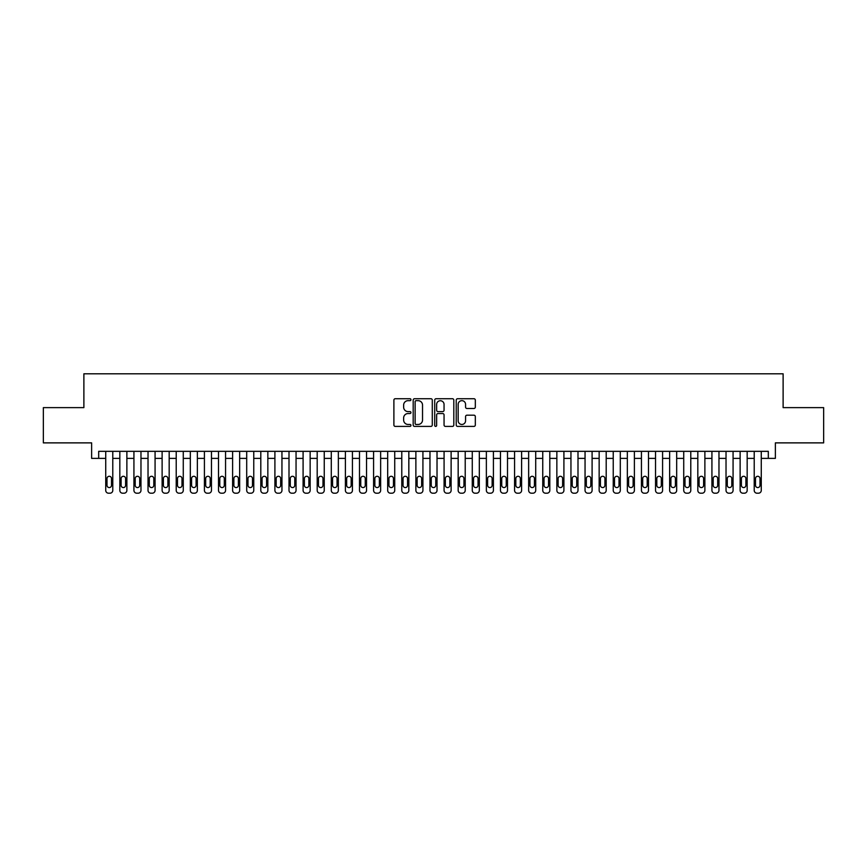 <?xml version="1.0" encoding="UTF-8"?>
<svg xmlns="http://www.w3.org/2000/svg" width="867" height="867" viewBox="0 0 867 867"><rect width="100%" height="100%" fill="white"/><g stroke="black" fill="none" stroke-linecap="round" stroke-linejoin="round"><path stroke-width="1.3" d="M410.947 399.698A0.965 0.965 0 0 0 409.972 398.722L395.276 398.722A1.387 1.387 0 0 0 393.889 400.11L393.889 425.014A1.387 1.387 0 0 0 395.276 426.401L409.972 426.401A0.965 0.965 0 0 0 410.947 425.437A0.965 0.965 0 0 0 409.972 424.462L408.075 424.462A4.433 4.433 0 0 1 403.643 420.04L403.643 417.959A4.433 4.433 0 0 1 408.075 413.537L409.972 413.537A0.965 0.965 0 0 0 410.947 412.562A0.965 0.965 0 0 0 409.972 411.597L408.075 411.597A4.433 4.433 0 0 1 403.643 407.165L403.643 405.095A4.433 4.433 0 0 1 408.075 400.662L409.972 400.662A0.965 0.965 0 0 0 410.947 399.698M473.946 408.487A1.387 1.387 0 0 0 475.322 407.1L475.322 400.11A1.387 1.387 0 0 0 473.946 398.722L457.613 398.722A1.387 1.387 0 0 0 456.226 400.11L456.226 425.014A1.387 1.387 0 0 0 457.613 426.401L473.946 426.401A1.387 1.387 0 0 0 475.322 425.014L475.322 416.583A1.387 1.387 0 0 0 473.946 415.195L466.955 415.195A1.387 1.387 0 0 0 465.568 416.583L465.568 420.766A3.706 3.706 0 0 1 461.873 424.462A3.706 3.706 0 0 1 458.166 420.766L458.166 404.369A3.706 3.706 0 0 1 461.873 400.662A3.706 3.706 0 0 1 465.568 404.369L465.568 407.1A1.387 1.387 0 0 0 466.955 408.487L473.946 408.487M98.686 458.383L98.686 451.339L768.314 451.339L768.314 458.383L775.369 458.383L775.369 442.874L823.65 442.874L823.65 407.631L783.118 407.631L783.118 373.796L83.882 373.796L83.882 407.631L43.35 407.631L43.35 442.874L91.631 442.874L91.631 458.383L105.731 458.383M432.286 400.11A1.387 1.387 0 0 0 430.91 398.722L414.578 398.722A1.387 1.387 0 0 0 413.191 400.11L413.191 425.014A1.387 1.387 0 0 0 414.578 426.401L430.91 426.401A1.387 1.387 0 0 0 432.286 425.014L432.286 400.11M436.09 398.722L452.422 398.722A1.387 1.387 0 0 1 453.809 400.11L453.809 425.014A1.387 1.387 0 0 1 452.422 426.401L445.432 426.401A1.387 1.387 0 0 1 444.056 425.014L444.056 414.914A1.387 1.387 0 0 0 442.669 413.537L438.03 413.537A1.387 1.387 0 0 0 436.643 414.914L436.643 425.437A0.965 0.965 0 0 1 435.678 426.401A0.965 0.965 0 0 1 434.714 425.437L434.714 400.11A1.387 1.387 0 0 1 436.09 398.722M112.786 451.339L112.786 490.386L112.786 458.383L119.83 458.383M126.875 451.339L126.875 490.386L126.875 458.383L133.93 458.383M140.974 451.339L140.974 490.386L140.974 458.383L148.029 458.383M155.074 451.339L155.074 490.386L155.074 458.383L162.118 458.383M169.173 451.339L169.173 490.386L169.173 458.383L176.218 458.383M183.273 451.339L183.273 490.386L183.273 458.383L190.317 458.383M197.362 451.339L197.362 490.386L197.362 458.383L204.417 458.383M211.461 451.339L211.461 490.386L211.461 458.383L218.517 458.383M225.561 451.339L225.561 490.386L225.561 458.383L232.605 458.383M239.66 451.339L239.66 490.386L239.66 458.383L246.705 458.383M253.76 451.339L253.76 490.386L253.76 458.383L260.804 458.383M267.849 451.339L267.849 490.386L267.849 458.383L274.904 458.383M281.948 451.339L281.948 490.386L281.948 458.383L289.004 458.383M296.048 451.339L296.048 490.386L296.048 458.383L303.092 458.383M310.148 451.339L310.148 490.386L310.148 458.383L317.192 458.383M324.247 451.339L324.247 490.386L324.247 458.383L331.292 458.383M338.347 451.339L338.347 490.386L338.347 458.383L345.391 458.383M352.435 451.339L352.435 490.386L352.435 458.383L359.491 458.383M366.535 451.339L366.535 490.386L366.535 458.383L373.59 458.383M380.635 451.339L380.635 490.386L380.635 458.383L387.679 458.383M394.734 451.339L394.734 490.386L394.734 458.383L401.779 458.383M408.834 451.339L408.834 490.386L408.834 458.383L415.878 458.383M422.923 451.339L422.923 490.386L422.923 458.383L429.978 458.383M437.022 451.339L437.022 490.386L437.022 458.383L444.077 458.383M451.122 451.339L451.122 490.386L451.122 458.383L458.166 458.383M465.221 451.339L465.221 490.386L465.221 458.383L472.266 458.383M479.321 451.339L479.321 490.386L479.321 458.383L486.365 458.383M493.41 451.339L493.41 490.386L493.41 458.383L500.465 458.383M507.509 451.339L507.509 490.386L507.509 458.383L514.564 458.383M521.609 451.339L521.609 490.386L521.609 458.383L528.653 458.383M535.708 451.339L535.708 490.386L535.708 458.383L542.753 458.383M549.808 451.339L549.808 490.386L549.808 458.383L556.852 458.383M563.908 451.339L563.908 490.386L563.908 458.383L570.952 458.383M577.996 451.339L577.996 490.386L577.996 458.383L585.052 458.383M592.096 451.339L592.096 490.386L592.096 458.383L599.151 458.383M606.196 451.339L606.196 490.386L606.196 458.383L613.24 458.383M620.295 451.339L620.295 490.386L620.295 458.383L627.34 458.383M634.395 451.339L634.395 490.386L634.395 458.383L641.439 458.383M648.483 451.339L648.483 490.386L648.483 458.383L655.539 458.383M662.583 451.339L662.583 490.386L662.583 458.383L669.638 458.383M676.683 451.339L676.683 490.386L676.683 458.383L683.727 458.383M690.782 451.339L690.782 490.386L690.782 458.383L697.827 458.383M704.882 451.339L704.882 490.386L704.882 458.383L711.926 458.383M718.971 451.339L718.971 490.386L718.971 458.383L726.026 458.383M733.07 451.339L733.07 490.386L733.07 458.383L740.125 458.383M747.17 451.339L747.17 490.386L747.17 458.383L754.214 458.383M761.269 451.339L761.269 490.386L761.269 458.383L768.314 458.383M416.095 400.662A0.965 0.965 0 0 0 415.13 401.638L415.13 423.497A0.965 0.965 0 0 0 416.095 424.462L418.111 424.462A4.433 4.433 0 0 0 422.532 420.04L422.532 405.095A4.433 4.433 0 0 0 418.111 400.662L416.095 400.662M444.056 404.434A3.706 3.706 0 0 0 440.349 400.738A3.706 3.706 0 0 0 436.643 404.434L436.643 410.21A1.387 1.387 0 0 0 438.03 411.597L442.669 411.597A1.387 1.387 0 0 0 444.056 410.21L444.056 404.434M106.999 485.303A2.254 2.254 91.4 0 0 109.253 487.568A2.254 2.254 91.4 0 0 111.507 485.303A2.254 2.254 -91.4 0 1 109.253 487.568A2.254 2.254 -91.4 0 1 106.999 485.303L106.999 478.541A2.254 2.254 -91.4 0 1 109.253 476.286A2.254 2.254 -91.4 0 1 111.507 478.541A2.254 2.254 91.4 0 0 109.253 476.286A2.254 2.254 91.4 0 0 106.999 478.541M105.731 451.339L105.731 490.386A2.818 2.818 88.6 0 0 108.548 493.204L109.957 493.204A2.818 2.818 88.6 0 0 112.786 490.386M111.507 478.541L111.507 485.303M121.098 485.303A2.254 2.254 91.4 0 0 123.352 487.568A2.254 2.254 91.4 0 0 125.607 485.303A2.254 2.254 -91.4 0 1 123.352 487.568A2.254 2.254 -91.4 0 1 121.098 485.303L121.098 478.541A2.254 2.254 -91.4 0 1 123.352 476.286A2.254 2.254 -91.4 0 1 125.607 478.541A2.254 2.254 91.4 0 0 123.352 476.286A2.254 2.254 91.4 0 0 121.098 478.541M135.198 485.303A2.254 2.254 91.4 0 0 137.452 487.568A2.254 2.254 91.4 0 0 139.706 485.303A2.254 2.254 -91.4 0 1 137.452 487.568A2.254 2.254 -91.4 0 1 135.198 485.303L135.198 478.541A2.254 2.254 -91.4 0 1 137.452 476.286A2.254 2.254 -91.4 0 1 139.706 478.541A2.254 2.254 91.4 0 0 137.452 476.286A2.254 2.254 91.4 0 0 135.198 478.541M149.297 485.303A2.254 2.254 91.4 0 0 151.552 487.568A2.254 2.254 91.4 0 0 153.806 485.303A2.254 2.254 -91.4 0 1 151.552 487.568A2.254 2.254 -91.4 0 1 149.297 485.303L149.297 478.541A2.254 2.254 -91.4 0 1 151.552 476.286A2.254 2.254 -91.4 0 1 153.806 478.541A2.254 2.254 91.4 0 0 151.552 476.286A2.254 2.254 91.4 0 0 149.297 478.541M163.386 485.303A2.254 2.254 91.4 0 0 165.651 487.568A2.254 2.254 91.4 0 0 167.905 485.303A2.254 2.254 -91.4 0 1 165.651 487.568A2.254 2.254 -91.4 0 1 163.386 485.303L163.386 478.541A2.254 2.254 -91.4 0 1 165.651 476.286A2.254 2.254 -91.4 0 1 167.905 478.541A2.254 2.254 91.4 0 0 165.651 476.286A2.254 2.254 91.4 0 0 163.386 478.541M119.83 451.339L119.83 490.386A2.818 2.818 88.6 0 0 122.648 493.204L124.057 493.204A2.818 2.818 88.6 0 0 126.875 490.386M125.607 478.541L125.607 485.303M133.93 451.339L133.93 490.386A2.818 2.818 88.6 0 0 136.748 493.204L138.156 493.204A2.818 2.818 88.6 0 0 140.974 490.386M139.706 478.541L139.706 485.303M148.029 451.339L148.029 490.386A2.818 2.818 88.6 0 0 150.847 493.204L152.256 493.204A2.818 2.818 88.6 0 0 155.074 490.386M153.806 478.541L153.806 485.303M162.118 451.339L162.118 490.386A2.818 2.818 88.6 0 0 164.947 493.204L166.356 493.204A2.818 2.818 88.6 0 0 169.173 490.386M167.905 478.541L167.905 485.303M177.486 485.303A2.254 2.254 91.4 0 0 179.74 487.568A2.254 2.254 91.4 0 0 181.994 485.303A2.254 2.254 -91.4 0 1 179.74 487.568A2.254 2.254 -91.4 0 1 177.486 485.303L177.486 478.541A2.254 2.254 -91.4 0 1 179.74 476.286A2.254 2.254 -91.4 0 1 181.994 478.541A2.254 2.254 91.4 0 0 179.74 476.286A2.254 2.254 91.4 0 0 177.486 478.541M176.218 451.339L176.218 490.386A2.818 2.818 88.6 0 0 179.035 493.204L180.444 493.204A2.818 2.818 88.6 0 0 183.273 490.386M181.994 478.541L181.994 485.303M191.585 485.303A2.254 2.254 91.4 0 0 193.84 487.568A2.254 2.254 91.4 0 0 196.094 485.303A2.254 2.254 -91.4 0 1 193.84 487.568A2.254 2.254 -91.4 0 1 191.585 485.303L191.585 478.541A2.254 2.254 -91.4 0 1 193.84 476.286A2.254 2.254 -91.4 0 1 196.094 478.541A2.254 2.254 91.4 0 0 193.84 476.286A2.254 2.254 91.4 0 0 191.585 478.541M190.317 451.339L190.317 490.386A2.818 2.818 88.6 0 0 193.135 493.204L194.544 493.204A2.818 2.818 88.6 0 0 197.362 490.386M196.094 478.541L196.094 485.303M205.685 485.303A2.254 2.254 91.4 0 0 207.939 487.568A2.254 2.254 91.4 0 0 210.193 485.303A2.254 2.254 -91.4 0 1 207.939 487.568A2.254 2.254 -91.4 0 1 205.685 485.303L205.685 478.541A2.254 2.254 -91.4 0 1 207.939 476.286A2.254 2.254 -91.4 0 1 210.193 478.541A2.254 2.254 91.4 0 0 207.939 476.286A2.254 2.254 91.4 0 0 205.685 478.541M204.417 451.339L204.417 490.386A2.818 2.818 88.6 0 0 207.235 493.204L208.644 493.204A2.818 2.818 88.6 0 0 211.461 490.386M210.193 478.541L210.193 485.303M219.785 485.303A2.254 2.254 91.4 0 0 222.039 487.568A2.254 2.254 91.4 0 0 224.293 485.303A2.254 2.254 -91.4 0 1 222.039 487.568A2.254 2.254 -91.4 0 1 219.785 485.303L219.785 478.541A2.254 2.254 -91.4 0 1 222.039 476.286A2.254 2.254 -91.4 0 1 224.293 478.541A2.254 2.254 91.4 0 0 222.039 476.286A2.254 2.254 91.4 0 0 219.785 478.541M218.517 451.339L218.517 490.386A2.818 2.818 88.6 0 0 221.334 493.204L222.743 493.204A2.818 2.818 88.6 0 0 225.561 490.386M224.293 478.541L224.293 485.303M233.873 485.303A2.254 2.254 91.4 0 0 236.138 487.568A2.254 2.254 91.4 0 0 238.392 485.303A2.254 2.254 -91.4 0 1 236.138 487.568A2.254 2.254 -91.4 0 1 233.873 485.303L233.873 478.541A2.254 2.254 -91.4 0 1 236.138 476.286A2.254 2.254 -91.4 0 1 238.392 478.541A2.254 2.254 91.4 0 0 236.138 476.286A2.254 2.254 91.4 0 0 233.873 478.541M247.973 485.303A2.254 2.254 91.4 0 0 250.227 487.568A2.254 2.254 91.4 0 0 252.492 485.303A2.254 2.254 -91.4 0 1 250.227 487.568A2.254 2.254 -91.4 0 1 247.973 485.303L247.973 478.541A2.254 2.254 -91.4 0 1 250.227 476.286A2.254 2.254 -91.4 0 1 252.492 478.541A2.254 2.254 91.4 0 0 250.227 476.286A2.254 2.254 91.4 0 0 247.973 478.541M262.072 485.303A2.254 2.254 91.4 0 0 264.327 487.568A2.254 2.254 91.4 0 0 266.581 485.303A2.254 2.254 -91.4 0 1 264.327 487.568A2.254 2.254 -91.4 0 1 262.072 485.303L262.072 478.541A2.254 2.254 -91.4 0 1 264.327 476.286A2.254 2.254 -91.4 0 1 266.581 478.541A2.254 2.254 91.4 0 0 264.327 476.286A2.254 2.254 91.4 0 0 262.072 478.541M276.172 485.303A2.254 2.254 91.4 0 0 278.426 487.568A2.254 2.254 91.4 0 0 280.68 485.303A2.254 2.254 -91.4 0 1 278.426 487.568A2.254 2.254 -91.4 0 1 276.172 485.303L276.172 478.541A2.254 2.254 -91.4 0 1 278.426 476.286A2.254 2.254 -91.4 0 1 280.68 478.541A2.254 2.254 91.4 0 0 278.426 476.286A2.254 2.254 91.4 0 0 276.172 478.541M290.272 485.303A2.254 2.254 91.4 0 0 292.526 487.568A2.254 2.254 91.4 0 0 294.78 485.303A2.254 2.254 -91.4 0 1 292.526 487.568A2.254 2.254 -91.4 0 1 290.272 485.303L290.272 478.541A2.254 2.254 -91.4 0 1 292.526 476.286A2.254 2.254 -91.4 0 1 294.78 478.541A2.254 2.254 91.4 0 0 292.526 476.286A2.254 2.254 91.4 0 0 290.272 478.541M304.371 485.303A2.254 2.254 91.4 0 0 306.625 487.568A2.254 2.254 91.4 0 0 308.88 485.303A2.254 2.254 -91.4 0 1 306.625 487.568A2.254 2.254 -91.4 0 1 304.371 485.303L304.371 478.541A2.254 2.254 -91.4 0 1 306.625 476.286A2.254 2.254 -91.4 0 1 308.88 478.541A2.254 2.254 91.4 0 0 306.625 476.286A2.254 2.254 91.4 0 0 304.371 478.541M318.46 485.303A2.254 2.254 91.4 0 0 320.714 487.568A2.254 2.254 91.4 0 0 322.979 485.303A2.254 2.254 -91.4 0 1 320.714 487.568A2.254 2.254 -91.4 0 1 318.46 485.303L318.46 478.541A2.254 2.254 -91.4 0 1 320.714 476.286A2.254 2.254 -91.4 0 1 322.979 478.541A2.254 2.254 91.4 0 0 320.714 476.286A2.254 2.254 91.4 0 0 318.46 478.541M332.56 485.303A2.254 2.254 91.4 0 0 334.814 487.568A2.254 2.254 91.4 0 0 337.068 485.303A2.254 2.254 -91.4 0 1 334.814 487.568A2.254 2.254 -91.4 0 1 332.56 485.303L332.56 478.541A2.254 2.254 -91.4 0 1 334.814 476.286A2.254 2.254 -91.4 0 1 337.068 478.541A2.254 2.254 91.4 0 0 334.814 476.286A2.254 2.254 91.4 0 0 332.56 478.541M346.659 485.303A2.254 2.254 91.4 0 0 348.913 487.568A2.254 2.254 91.4 0 0 351.168 485.303A2.254 2.254 -91.4 0 1 348.913 487.568A2.254 2.254 -91.4 0 1 346.659 485.303L346.659 478.541A2.254 2.254 -91.4 0 1 348.913 476.286A2.254 2.254 -91.4 0 1 351.168 478.541A2.254 2.254 91.4 0 0 348.913 476.286A2.254 2.254 91.4 0 0 346.659 478.541M360.759 485.303A2.254 2.254 91.4 0 0 363.013 487.568A2.254 2.254 91.4 0 0 365.267 485.303A2.254 2.254 -91.4 0 1 363.013 487.568A2.254 2.254 -91.4 0 1 360.759 485.303L360.759 478.541A2.254 2.254 -91.4 0 1 363.013 476.286A2.254 2.254 -91.4 0 1 365.267 478.541A2.254 2.254 91.4 0 0 363.013 476.286A2.254 2.254 91.4 0 0 360.759 478.541M374.858 485.303A2.254 2.254 91.4 0 0 377.112 487.568A2.254 2.254 91.4 0 0 379.367 485.303A2.254 2.254 -91.4 0 1 377.112 487.568A2.254 2.254 -91.4 0 1 374.858 485.303L374.858 478.541A2.254 2.254 -91.4 0 1 377.112 476.286A2.254 2.254 -91.4 0 1 379.367 478.541A2.254 2.254 91.4 0 0 377.112 476.286A2.254 2.254 91.4 0 0 374.858 478.541M388.947 485.303A2.254 2.254 91.4 0 0 391.212 487.568A2.254 2.254 91.4 0 0 393.466 485.303A2.254 2.254 -91.4 0 1 391.212 487.568A2.254 2.254 -91.4 0 1 388.947 485.303L388.947 478.541A2.254 2.254 -91.4 0 1 391.212 476.286A2.254 2.254 -91.4 0 1 393.466 478.541A2.254 2.254 91.4 0 0 391.212 476.286A2.254 2.254 91.4 0 0 388.947 478.541M232.605 451.339L232.605 490.386A2.818 2.818 88.6 0 0 235.434 493.204L236.843 493.204A2.818 2.818 88.6 0 0 239.66 490.386M238.392 478.541L238.392 485.303M246.705 451.339L246.705 490.386A2.818 2.818 88.6 0 0 249.523 493.204L250.931 493.204A2.818 2.818 88.6 0 0 253.76 490.386M252.492 478.541L252.492 485.303M260.804 451.339L260.804 490.386A2.818 2.818 88.6 0 0 263.622 493.204L265.031 493.204A2.818 2.818 88.6 0 0 267.849 490.386M266.581 478.541L266.581 485.303M274.904 451.339L274.904 490.386A2.818 2.818 88.6 0 0 277.722 493.204L279.131 493.204A2.818 2.818 88.6 0 0 281.948 490.386M280.68 478.541L280.68 485.303M289.004 451.339L289.004 490.386A2.818 2.818 88.6 0 0 291.821 493.204L293.23 493.204A2.818 2.818 88.6 0 0 296.048 490.386M294.78 478.541L294.78 485.303M303.092 451.339L303.092 490.386A2.818 2.818 88.6 0 0 305.921 493.204L307.33 493.204A2.818 2.818 88.6 0 0 310.148 490.386M308.88 478.541L308.88 485.303M317.192 451.339L317.192 490.386A2.818 2.818 88.6 0 0 320.01 493.204L321.429 493.204A2.818 2.818 88.6 0 0 324.247 490.386M322.979 478.541L322.979 485.303M331.292 451.339L331.292 490.386A2.818 2.818 88.6 0 0 334.109 493.204L335.518 493.204A2.818 2.818 88.6 0 0 338.347 490.386M337.068 478.541L337.068 485.303M345.391 451.339L345.391 490.386A2.818 2.818 88.6 0 0 348.209 493.204L349.618 493.204A2.818 2.818 88.6 0 0 352.435 490.386M351.168 478.541L351.168 485.303M359.491 451.339L359.491 490.386A2.818 2.818 88.6 0 0 362.308 493.204L363.717 493.204A2.818 2.818 88.6 0 0 366.535 490.386M365.267 478.541L365.267 485.303M373.59 451.339L373.59 490.386A2.818 2.818 88.6 0 0 376.408 493.204L377.817 493.204A2.818 2.818 88.6 0 0 380.635 490.386M379.367 478.541L379.367 485.303M387.679 451.339L387.679 490.386A2.818 2.818 88.6 0 0 390.508 493.204L391.917 493.204A2.818 2.818 88.6 0 0 394.734 490.386M393.466 478.541L393.466 485.303M403.047 485.303A2.254 2.254 91.4 0 0 405.301 487.568A2.254 2.254 91.4 0 0 407.566 485.303A2.254 2.254 -91.4 0 1 405.301 487.568A2.254 2.254 -91.4 0 1 403.047 485.303L403.047 478.541A2.254 2.254 -91.4 0 1 405.301 476.286A2.254 2.254 -91.4 0 1 407.566 478.541A2.254 2.254 91.4 0 0 405.301 476.286A2.254 2.254 91.4 0 0 403.047 478.541M417.146 485.303A2.254 2.254 91.4 0 0 419.4 487.568A2.254 2.254 91.4 0 0 421.655 485.303A2.254 2.254 -91.4 0 1 419.4 487.568A2.254 2.254 -91.4 0 1 417.146 485.303L417.146 478.541A2.254 2.254 -91.4 0 1 419.4 476.286A2.254 2.254 -91.4 0 1 421.655 478.541A2.254 2.254 91.4 0 0 419.4 476.286A2.254 2.254 91.4 0 0 417.146 478.541M431.246 485.303A2.254 2.254 91.4 0 0 433.5 487.568A2.254 2.254 91.4 0 0 435.754 485.303A2.254 2.254 -91.4 0 1 433.5 487.568A2.254 2.254 -91.4 0 1 431.246 485.303L431.246 478.541A2.254 2.254 -91.4 0 1 433.5 476.286A2.254 2.254 -91.4 0 1 435.754 478.541A2.254 2.254 91.4 0 0 433.5 476.286A2.254 2.254 91.4 0 0 431.246 478.541M445.345 485.303A2.254 2.254 91.4 0 0 447.6 487.568A2.254 2.254 91.4 0 0 449.854 485.303A2.254 2.254 -91.4 0 1 447.6 487.568A2.254 2.254 -91.4 0 1 445.345 485.303L445.345 478.541A2.254 2.254 -91.4 0 1 447.6 476.286A2.254 2.254 -91.4 0 1 449.854 478.541A2.254 2.254 91.4 0 0 447.6 476.286A2.254 2.254 91.4 0 0 445.345 478.541M401.779 451.339L401.779 490.386A2.818 2.818 88.6 0 0 404.596 493.204L406.005 493.204A2.818 2.818 88.6 0 0 408.834 490.386M407.566 478.541L407.566 485.303M415.878 451.339L415.878 490.386A2.818 2.818 88.6 0 0 418.696 493.204L420.105 493.204A2.818 2.818 88.6 0 0 422.923 490.386M421.655 478.541L421.655 485.303M429.978 451.339L429.978 490.386A2.818 2.818 88.6 0 0 432.796 493.204L434.204 493.204A2.818 2.818 88.6 0 0 437.022 490.386M435.754 478.541L435.754 485.303M444.077 451.339L444.077 490.386A2.818 2.818 88.6 0 0 446.895 493.204L448.304 493.204A2.818 2.818 88.6 0 0 451.122 490.386M449.854 478.541L449.854 485.303M459.434 485.303A2.254 2.254 91.4 0 0 461.699 487.568A2.254 2.254 91.4 0 0 463.953 485.303A2.254 2.254 -91.4 0 1 461.699 487.568A2.254 2.254 -91.4 0 1 459.434 485.303L459.434 478.541A2.254 2.254 -91.4 0 1 461.699 476.286A2.254 2.254 -91.4 0 1 463.953 478.541A2.254 2.254 91.4 0 0 461.699 476.286A2.254 2.254 91.4 0 0 459.434 478.541M458.166 451.339L458.166 490.386A2.818 2.818 88.6 0 0 460.995 493.204L462.404 493.204A2.818 2.818 88.6 0 0 465.221 490.386M463.953 478.541L463.953 485.303M473.534 485.303A2.254 2.254 91.4 0 0 475.788 487.568A2.254 2.254 91.4 0 0 478.053 485.303A2.254 2.254 -91.4 0 1 475.788 487.568A2.254 2.254 -91.4 0 1 473.534 485.303L473.534 478.541A2.254 2.254 -91.4 0 1 475.788 476.286A2.254 2.254 -91.4 0 1 478.053 478.541A2.254 2.254 91.4 0 0 475.788 476.286A2.254 2.254 91.4 0 0 473.534 478.541M472.266 451.339L472.266 490.386A2.818 2.818 88.6 0 0 475.083 493.204L476.492 493.204A2.818 2.818 88.6 0 0 479.321 490.386M478.053 478.541L478.053 485.303M487.633 485.303A2.254 2.254 91.4 0 0 489.888 487.568A2.254 2.254 91.4 0 0 492.142 485.303A2.254 2.254 -91.4 0 1 489.888 487.568A2.254 2.254 -91.4 0 1 487.633 485.303L487.633 478.541A2.254 2.254 -91.4 0 1 489.888 476.286A2.254 2.254 -91.4 0 1 492.142 478.541A2.254 2.254 91.4 0 0 489.888 476.286A2.254 2.254 91.4 0 0 487.633 478.541M486.365 451.339L486.365 490.386A2.818 2.818 88.6 0 0 489.183 493.204L490.592 493.204A2.818 2.818 88.6 0 0 493.41 490.386M492.142 478.541L492.142 485.303M501.733 485.303A2.254 2.254 91.4 0 0 503.987 487.568A2.254 2.254 91.4 0 0 506.241 485.303A2.254 2.254 -91.4 0 1 503.987 487.568A2.254 2.254 -91.4 0 1 501.733 485.303L501.733 478.541A2.254 2.254 -91.4 0 1 503.987 476.286A2.254 2.254 -91.4 0 1 506.241 478.541A2.254 2.254 91.4 0 0 503.987 476.286A2.254 2.254 91.4 0 0 501.733 478.541M500.465 451.339L500.465 490.386A2.818 2.818 88.6 0 0 503.283 493.204L504.692 493.204A2.818 2.818 88.6 0 0 507.509 490.386M506.241 478.541L506.241 485.303M515.832 485.303A2.254 2.254 91.4 0 0 518.087 487.568A2.254 2.254 91.4 0 0 520.341 485.303A2.254 2.254 -91.4 0 1 518.087 487.568A2.254 2.254 -91.4 0 1 515.832 485.303L515.832 478.541A2.254 2.254 -91.4 0 1 518.087 476.286A2.254 2.254 -91.4 0 1 520.341 478.541A2.254 2.254 91.4 0 0 518.087 476.286A2.254 2.254 91.4 0 0 515.832 478.541M514.564 451.339L514.564 490.386A2.818 2.818 88.6 0 0 517.382 493.204L518.791 493.204A2.818 2.818 88.6 0 0 521.609 490.386M520.341 478.541L520.341 485.303M529.932 485.303A2.254 2.254 91.4 0 0 532.186 487.568A2.254 2.254 91.4 0 0 534.44 485.303A2.254 2.254 -91.4 0 1 532.186 487.568A2.254 2.254 -91.4 0 1 529.932 485.303L529.932 478.541A2.254 2.254 -91.4 0 1 532.186 476.286A2.254 2.254 -91.4 0 1 534.44 478.541A2.254 2.254 91.4 0 0 532.186 476.286A2.254 2.254 91.4 0 0 529.932 478.541M528.653 451.339L528.653 490.386A2.818 2.818 88.6 0 0 531.482 493.204L532.891 493.204A2.818 2.818 88.6 0 0 535.708 490.386M534.44 478.541L534.44 485.303M544.021 485.303A2.254 2.254 91.4 0 0 546.286 487.568A2.254 2.254 91.4 0 0 548.54 485.303A2.254 2.254 -91.4 0 1 546.286 487.568A2.254 2.254 -91.4 0 1 544.021 485.303L544.021 478.541A2.254 2.254 -91.4 0 1 546.286 476.286A2.254 2.254 -91.4 0 1 548.54 478.541A2.254 2.254 91.4 0 0 546.286 476.286A2.254 2.254 91.4 0 0 544.021 478.541M542.753 451.339L542.753 490.386A2.818 2.818 88.6 0 0 545.571 493.204L546.99 493.204A2.818 2.818 88.6 0 0 549.808 490.386M548.54 478.541L548.54 485.303M558.12 485.303A2.254 2.254 91.4 0 0 560.375 487.568A2.254 2.254 91.4 0 0 562.629 485.303A2.254 2.254 -91.4 0 1 560.375 487.568A2.254 2.254 -91.4 0 1 558.12 485.303L558.12 478.541A2.254 2.254 -91.4 0 1 560.375 476.286A2.254 2.254 -91.4 0 1 562.629 478.541A2.254 2.254 91.4 0 0 560.375 476.286A2.254 2.254 91.4 0 0 558.12 478.541M556.852 451.339L556.852 490.386A2.818 2.818 88.6 0 0 559.67 493.204L561.079 493.204A2.818 2.818 88.6 0 0 563.908 490.386M562.629 478.541L562.629 485.303M572.22 485.303A2.254 2.254 91.4 0 0 574.474 487.568A2.254 2.254 91.4 0 0 576.728 485.303A2.254 2.254 -91.4 0 1 574.474 487.568A2.254 2.254 -91.4 0 1 572.22 485.303L572.22 478.541A2.254 2.254 -91.4 0 1 574.474 476.286A2.254 2.254 -91.4 0 1 576.728 478.541A2.254 2.254 91.4 0 0 574.474 476.286A2.254 2.254 91.4 0 0 572.22 478.541M570.952 451.339L570.952 490.386A2.818 2.818 88.6 0 0 573.77 493.204L575.179 493.204A2.818 2.818 88.6 0 0 577.996 490.386M576.728 478.541L576.728 485.303M586.32 485.303A2.254 2.254 91.4 0 0 588.574 487.568A2.254 2.254 91.4 0 0 590.828 485.303A2.254 2.254 -91.4 0 1 588.574 487.568A2.254 2.254 -91.4 0 1 586.32 485.303L586.32 478.541A2.254 2.254 -91.4 0 1 588.574 476.286A2.254 2.254 -91.4 0 1 590.828 478.541A2.254 2.254 91.4 0 0 588.574 476.286A2.254 2.254 91.4 0 0 586.32 478.541M585.052 451.339L585.052 490.386A2.818 2.818 88.6 0 0 587.869 493.204L589.278 493.204A2.818 2.818 88.6 0 0 592.096 490.386M590.828 478.541L590.828 485.303M600.419 485.303A2.254 2.254 91.4 0 0 602.673 487.568A2.254 2.254 91.4 0 0 604.928 485.303A2.254 2.254 -91.4 0 1 602.673 487.568A2.254 2.254 -91.4 0 1 600.419 485.303L600.419 478.541A2.254 2.254 -91.4 0 1 602.673 476.286A2.254 2.254 -91.4 0 1 604.928 478.541A2.254 2.254 91.4 0 0 602.673 476.286A2.254 2.254 91.4 0 0 600.419 478.541M599.151 451.339L599.151 490.386A2.818 2.818 88.6 0 0 601.969 493.204L603.378 493.204A2.818 2.818 88.6 0 0 606.196 490.386M604.928 478.541L604.928 485.303M614.508 485.303A2.254 2.254 91.4 0 0 616.773 487.568A2.254 2.254 91.4 0 0 619.027 485.303A2.254 2.254 -91.4 0 1 616.773 487.568A2.254 2.254 -91.4 0 1 614.508 485.303L614.508 478.541A2.254 2.254 -91.4 0 1 616.773 476.286A2.254 2.254 -91.4 0 1 619.027 478.541A2.254 2.254 91.4 0 0 616.773 476.286A2.254 2.254 91.4 0 0 614.508 478.541M613.24 451.339L613.24 490.386A2.818 2.818 88.6 0 0 616.069 493.204L617.477 493.204A2.818 2.818 88.6 0 0 620.295 490.386M619.027 478.541L619.027 485.303M628.608 485.303A2.254 2.254 91.4 0 0 630.862 487.568A2.254 2.254 91.4 0 0 633.127 485.303A2.254 2.254 -91.4 0 1 630.862 487.568A2.254 2.254 -91.4 0 1 628.608 485.303L628.608 478.541A2.254 2.254 -91.4 0 1 630.862 476.286A2.254 2.254 -91.4 0 1 633.127 478.541A2.254 2.254 91.4 0 0 630.862 476.286A2.254 2.254 91.4 0 0 628.608 478.541M627.34 451.339L627.34 490.386A2.818 2.818 88.6 0 0 630.157 493.204L631.566 493.204A2.818 2.818 88.6 0 0 634.395 490.386M633.127 478.541L633.127 485.303M642.707 485.303A2.254 2.254 91.4 0 0 644.961 487.568A2.254 2.254 91.4 0 0 647.216 485.303A2.254 2.254 -91.4 0 1 644.961 487.568A2.254 2.254 -91.4 0 1 642.707 485.303L642.707 478.541A2.254 2.254 -91.4 0 1 644.961 476.286A2.254 2.254 -91.4 0 1 647.216 478.541A2.254 2.254 91.4 0 0 644.961 476.286A2.254 2.254 91.4 0 0 642.707 478.541M641.439 451.339L641.439 490.386A2.818 2.818 88.6 0 0 644.257 493.204L645.666 493.204A2.818 2.818 88.6 0 0 648.483 490.386M647.216 478.541L647.216 485.303M656.807 485.303A2.254 2.254 91.4 0 0 659.061 487.568A2.254 2.254 91.4 0 0 661.315 485.303A2.254 2.254 -91.4 0 1 659.061 487.568A2.254 2.254 -91.4 0 1 656.807 485.303L656.807 478.541A2.254 2.254 -91.4 0 1 659.061 476.286A2.254 2.254 -91.4 0 1 661.315 478.541A2.254 2.254 91.4 0 0 659.061 476.286A2.254 2.254 91.4 0 0 656.807 478.541M655.539 451.339L655.539 490.386A2.818 2.818 88.6 0 0 658.356 493.204L659.765 493.204A2.818 2.818 88.6 0 0 662.583 490.386M661.315 478.541L661.315 485.303M670.906 485.303A2.254 2.254 91.4 0 0 673.16 487.568A2.254 2.254 91.4 0 0 675.415 485.303A2.254 2.254 -91.4 0 1 673.16 487.568A2.254 2.254 -91.4 0 1 670.906 485.303L670.906 478.541A2.254 2.254 -91.4 0 1 673.16 476.286A2.254 2.254 -91.4 0 1 675.415 478.541A2.254 2.254 91.4 0 0 673.16 476.286A2.254 2.254 91.4 0 0 670.906 478.541M669.638 451.339L669.638 490.386A2.818 2.818 88.6 0 0 672.456 493.204L673.865 493.204A2.818 2.818 88.6 0 0 676.683 490.386M675.415 478.541L675.415 485.303M685.006 485.303A2.254 2.254 91.4 0 0 687.26 487.568A2.254 2.254 91.4 0 0 689.514 485.303A2.254 2.254 -91.4 0 1 687.26 487.568A2.254 2.254 -91.4 0 1 685.006 485.303L685.006 478.541A2.254 2.254 -91.4 0 1 687.26 476.286A2.254 2.254 -91.4 0 1 689.514 478.541A2.254 2.254 91.4 0 0 687.26 476.286A2.254 2.254 91.4 0 0 685.006 478.541M683.727 451.339L683.727 490.386A2.818 2.818 88.6 0 0 686.556 493.204L687.964 493.204A2.818 2.818 88.6 0 0 690.782 490.386M689.514 478.541L689.514 485.303M699.095 485.303A2.254 2.254 91.4 0 0 701.349 487.568A2.254 2.254 91.4 0 0 703.614 485.303A2.254 2.254 -91.4 0 1 701.349 487.568A2.254 2.254 -91.4 0 1 699.095 485.303L699.095 478.541A2.254 2.254 -91.4 0 1 701.349 476.286A2.254 2.254 -91.4 0 1 703.614 478.541A2.254 2.254 91.4 0 0 701.349 476.286A2.254 2.254 91.4 0 0 699.095 478.541M697.827 451.339L697.827 490.386A2.818 2.818 88.6 0 0 700.644 493.204L702.053 493.204A2.818 2.818 88.6 0 0 704.882 490.386M703.614 478.541L703.614 485.303M713.194 485.303A2.254 2.254 91.4 0 0 715.448 487.568A2.254 2.254 91.4 0 0 717.703 485.303A2.254 2.254 -91.4 0 1 715.448 487.568A2.254 2.254 -91.4 0 1 713.194 485.303L713.194 478.541A2.254 2.254 -91.4 0 1 715.448 476.286A2.254 2.254 -91.4 0 1 717.703 478.541A2.254 2.254 91.4 0 0 715.448 476.286A2.254 2.254 91.4 0 0 713.194 478.541M711.926 451.339L711.926 490.386A2.818 2.818 88.6 0 0 714.744 493.204L716.153 493.204A2.818 2.818 88.6 0 0 718.971 490.386M717.703 478.541L717.703 485.303M727.294 485.303A2.254 2.254 91.4 0 0 729.548 487.568A2.254 2.254 91.4 0 0 731.802 485.303A2.254 2.254 -91.4 0 1 729.548 487.568A2.254 2.254 -91.4 0 1 727.294 485.303L727.294 478.541A2.254 2.254 -91.4 0 1 729.548 476.286A2.254 2.254 -91.4 0 1 731.802 478.541A2.254 2.254 91.4 0 0 729.548 476.286A2.254 2.254 91.4 0 0 727.294 478.541M726.026 451.339L726.026 490.386A2.818 2.818 88.6 0 0 728.844 493.204L730.252 493.204A2.818 2.818 88.6 0 0 733.07 490.386M731.802 478.541L731.802 485.303M741.393 485.303A2.254 2.254 91.4 0 0 743.648 487.568A2.254 2.254 91.4 0 0 745.902 485.303A2.254 2.254 -91.4 0 1 743.648 487.568A2.254 2.254 -91.4 0 1 741.393 485.303L741.393 478.541A2.254 2.254 -91.4 0 1 743.648 476.286A2.254 2.254 -91.4 0 1 745.902 478.541A2.254 2.254 91.4 0 0 743.648 476.286A2.254 2.254 91.4 0 0 741.393 478.541M740.125 451.339L740.125 490.386A2.818 2.818 88.6 0 0 742.943 493.204L744.352 493.204A2.818 2.818 88.6 0 0 747.17 490.386M745.902 478.541L745.902 485.303M755.493 485.303A2.254 2.254 91.4 0 0 757.747 487.568A2.254 2.254 91.4 0 0 760.001 485.303A2.254 2.254 -91.4 0 1 757.747 487.568A2.254 2.254 -91.4 0 1 755.493 485.303L755.493 478.541A2.254 2.254 -91.4 0 1 757.747 476.286A2.254 2.254 -91.4 0 1 760.001 478.541A2.254 2.254 91.4 0 0 757.747 476.286A2.254 2.254 91.4 0 0 755.493 478.541M754.214 451.339L754.214 490.386A2.818 2.818 88.6 0 0 757.043 493.204L758.452 493.204A2.818 2.818 88.6 0 0 761.269 490.386M760.001 478.541L760.001 485.303"/></g></svg>
